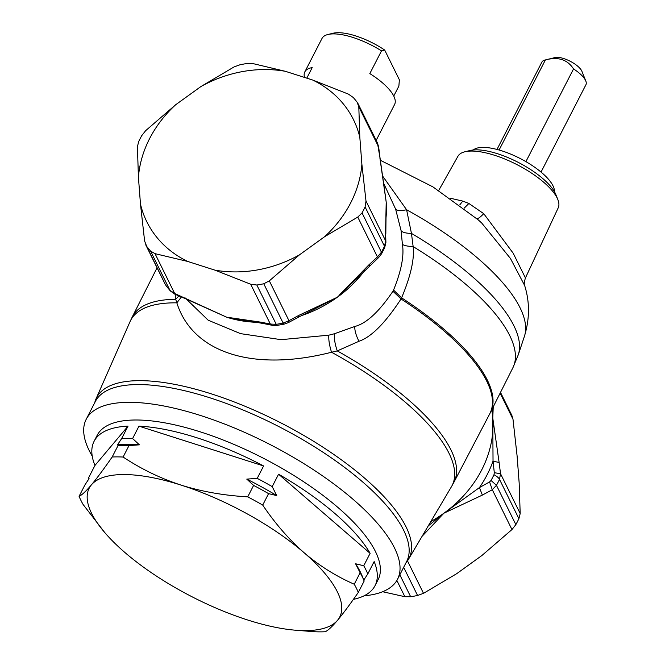 <?xml version="1.0" encoding="UTF-8"?>
<svg xmlns="http://www.w3.org/2000/svg" width="665" height="665" viewBox="0 0 665 665"><rect width="100%" height="100%" fill="white"/><g stroke="black" fill="none" stroke-linecap="round" stroke-linejoin="round"><path stroke-width="1" d="M383.422 182.775L395.625 209.118L401.095 230.689L402.408 244.346C404.287 255.626 401.328 270.863 393.547 290.073L392.949 291.237C379.033 311.835 366.299 323.589 354.744 326.49L334.52 333.714C334.013 338.385 334.927 344.113 337.271 350.912L331.527 352.25C253.141 372.242 192.601 352.891 176.84 302.841L175.685 299.292L175.144 294.312M187.646 261.428L214.945 270.148A115.244 97.447 -26.3 0 0 255.077 270.331A115.244 97.447 -26.3 0 0 299.366 254.919L324.611 236.715A115.244 97.447 -26.3 0 0 361.876 164.213L359.823 137.289A115.244 97.447 -26.3 0 0 312.658 80.024L285.351 71.305A115.244 97.447 -26.3 0 0 245.219 71.122A115.244 97.447 -26.3 0 0 200.93 86.541L175.685 104.738L145.643 130.681L141.753 135.618A128.054 108.279 -26.3 0 0 138.694 141.562L137.414 146.691L138.428 177.239L140.481 204.163A115.244 97.447 -26.3 0 0 187.646 261.428L155.028 253.664L174.679 293.498L174.937 294.221L170.306 290.896A8.537 4.447 -41.3 0 1 169.957 290.381L174.679 293.498L226.657 317.188L262.883 323.439M200.93 86.541L234.088 66.907L240.032 64.763A128.054 108.279 153.7 0 1 246.424 63.599A128.054 108.279 153.7 0 1 246.956 63.516L252.733 63.541L285.351 71.305M175.685 104.738A115.244 97.447 -26.3 0 0 138.428 177.239M312.658 80.024L348.385 94.098L353.231 97.464A128.054 108.279 153.7 0 1 357.097 102.161L358.801 106.741L378.651 146.973L377.471 143.033L380.072 158.27L378.651 146.973M359.823 137.289L358.801 106.741M361.876 164.213L365.999 201.071L385.658 240.905L385.916 242.368L384.644 247.796L381.585 253.747A8.537 2.909 -151.3 0 0 381.444 252.226L377.429 256.914L378.693 257.48L381.585 253.747M385.916 242.368L385.559 232.351L386.207 202.16L379.873 157.805M185.377 298.036L185.751 298.818L226.657 317.188L260.963 322.184L262.841 323.431L272.417 325.335L277.222 325.385L276.241 324.329A128.054 108.279 -26.3 0 0 283.157 323.082L288.976 320.688L288.311 322.641L284.088 324.146A8.537 1.347 -101.6 0 1 283.157 323.082L263.764 283.772L269.325 280.854L288.976 320.688L298.918 315.335L298.435 317.188L288.311 322.641M314.836 308.884L337.354 297.222L378.693 257.48M298.918 315.335L337.354 297.222L339.399 295.401M324.611 236.715L357.77 217.081L362.043 212.908A128.054 108.279 -26.3 0 0 365.102 206.965L384.495 246.274L385.658 240.905L385.559 232.351M155.028 253.664L150.564 251.071A128.054 108.279 153.7 0 1 146.699 246.374L144.613 241.021L140.481 204.163M299.366 254.919L269.325 280.854M214.945 270.148L250.68 284.221L270.331 324.055L272.417 325.335M260.963 322.184L270.331 324.055L276.241 324.329L256.84 285.019L250.68 284.221M365.102 206.965L365.999 201.071M384.678 50.033L381.51 50.856A47.381 16.667 -152.8 0 0 327.945 34.497L333.032 33.25A43.109 15.17 -152.8 0 1 384.678 50.033L399.366 79.783L398.884 86.068L393.755 96.043M327.945 34.497A47.381 16.667 -152.8 0 0 321.985 38.479L304.819 71.887A47.381 16.667 -152.8 0 0 304.504 77.423M306.789 78.154L312.209 67.606A47.381 16.667 -152.8 0 0 304.819 71.887M381.51 50.856L369.823 73.599A47.381 16.667 27.2 0 1 383.348 83.591A47.381 16.667 27.2 0 1 394.578 104.538L376.157 140.382M339.133 295.285L368.809 264.944C370.106 266.017 370.297 265.875 369.383 264.52M385.825 233.689L386.207 202.16L385.251 194.986M256.84 285.019A128.054 108.279 -26.3 0 0 257.372 284.936A128.054 108.279 -26.3 0 0 263.764 283.772M178.943 295.95L175.685 299.292A180.83 63.624 27.2 0 0 132.26 316.947L157.065 267.787M181.379 296.989L176.84 302.841A180.697 63.574 -152.8 0 0 130.091 321.544L132.26 316.947M334.52 333.722L328.818 335.177C328.493 339.69 329.399 345.384 331.527 352.25A180.697 63.574 27.2 0 1 409.258 405.65A180.697 63.574 27.2 0 1 451.452 486.697L408.426 559.39A175.66 61.803 -152.8 0 0 367.413 480.604A175.66 61.803 -152.8 0 0 205.402 392.026A175.66 61.803 -152.8 0 0 96.026 398.842A175.66 61.803 -152.8 0 0 94.738 402.691M328.818 335.177L281.071 339.665L240.539 333.639L208.212 320.222L186.3 299.042M403.663 567.312L417.57 595.483A128.054 108.279 153.7 0 1 411.178 596.646A128.054 108.279 153.7 0 1 410.646 596.729L404.86 596.696L382.641 591.725M145.71 244.787L165.136 284.154L146.699 246.374M450.521 198.278L462.774 201.088L468.875 203.473L483.729 213.665L513.164 253.174L525.433 277.945L558.218 207.837A56.392 19.842 -152.8 0 0 557.835 199.55L555.815 194.513A51.97 18.288 -152.8 0 0 497.561 153.74A51.97 18.288 -152.8 0 0 470.155 150.489L464.885 151.778A56.392 19.842 -152.8 0 0 457.919 156.292L438.709 190.464M392.949 291.237L401.028 298.967C385.343 322.957 371.328 337.064 358.975 341.27L337.271 350.912A180.83 63.624 -152.8 0 1 411.128 402.175A180.83 63.624 27.2 0 1 453.921 482.258L451.452 486.697M402.416 244.346C403.988 245.568 407.562 246.316 413.148 246.59C414.586 258.876 410.737 275.958 401.602 297.845L401.028 298.967A181.404 63.823 27.2 0 1 446.855 333.406A181.404 63.823 27.2 0 1 489.781 413.746L453.921 482.258M401.095 230.689C402.541 232.418 405.991 233.324 411.452 233.407L413.148 246.59A180.938 63.665 -152.8 0 1 469.931 287.903A180.938 63.665 -152.8 0 1 512.914 367.703L489.781 413.746M406.049 562.681A175.66 61.803 -152.8 0 0 408.426 559.39M492.191 408.975L492.782 418.135L499.116 462.491L493.031 461.144A118.453 100.157 153.7 0 1 479.44 487.586L482.366 495.084L492.3 489.731L496.447 485.309A128.054 108.279 153.7 0 0 499.506 479.365A8.537 3.101 25.7 0 0 493.987 474.735L494.311 472.699L500.529 473.721L499.506 479.365L518.899 518.675A128.054 108.279 153.7 0 1 515.849 524.619L511.959 529.564L481.909 555.499L456.664 573.704L423.505 593.338L417.57 595.483M518.899 518.675L520.188 513.555L519.165 483.006L517.112 456.082L512.989 419.224L511.884 415.459L500.512 392.408M557.835 199.55A56.392 19.842 -152.8 0 0 494.627 155.302A56.392 19.842 -152.8 0 0 464.885 151.778M462.774 201.088L459.756 204.903M395.625 209.118C396.93 210.763 400.588 210.971 406.598 209.749L411.452 233.407A180.057 63.35 -152.8 0 1 474.278 278.311A180.057 63.35 27.2 0 1 518.301 354.719L512.914 367.703M482.366 495.084L443.921 513.197L428.26 525.882M515.849 524.619L496.447 485.309L491.028 480.479L489.573 481.925L479.44 487.586L443.921 513.197L422.117 536.256M511.959 529.564L492.3 489.731L489.573 481.925M494.311 472.699L493.031 461.144L492.782 418.135A114.181 96.55 153.7 0 1 446.082 511.609A114.181 96.55 -26.3 0 1 443.921 513.197A114.181 96.55 -26.3 0 1 430.829 521.526M382.4 175.743L406.598 209.749A177.081 62.302 -152.8 0 1 481.127 261.17A177.081 62.302 -152.8 0 1 524.419 336.307L518.301 354.719M481.66 222.958L510.429 258.444L524.627 285.451C523.937 284.553 524.203 282.051 525.433 277.945L525.425 277.953M104.629 532.407L83.133 504.527A157.929 55.569 27.2 0 1 79.077 496.323C81.886 495.076 85.993 491.26 91.404 484.868C96.915 478.285 103.84 468.991 112.169 456.996A157.929 55.569 27.2 0 1 123.1 457.038C141.312 469.108 160.681 478.476 181.196 485.142C201.811 491.618 223.989 495.516 247.729 496.846L253.606 485.4L246.773 479.116A153.706 54.081 27.2 0 1 276.748 495.608L268.585 493.638L262.708 505.084C275.352 523.779 289.2 539.706 304.254 552.856L306.399 554.685C320.979 566.788 336.922 576.638 354.246 584.219A157.929 55.569 27.2 0 1 358.294 592.432C349.965 604.418 343.04 613.712 337.529 620.295A140.855 49.559 -152.8 0 0 306.365 554.701A140.855 49.559 -152.8 0 0 304.254 552.856A140.855 49.559 -152.8 0 0 181.196 485.142A140.855 49.559 -152.8 0 0 91.404 484.868A140.855 49.559 -152.8 0 0 104.629 532.407A140.855 49.559 -152.8 0 0 122.576 550.462A140.855 49.559 -152.8 0 0 124.679 552.307A140.855 49.559 -152.8 0 0 247.746 620.021A140.855 49.559 -152.8 0 0 294.819 630.154A140.855 49.559 -152.8 0 0 337.529 620.295C332.118 626.688 328.011 630.503 325.202 631.75A157.929 55.569 27.2 0 1 314.271 631.717L294.819 630.154M88.96 478.792L88.578 477.844L89.068 478.634L84.962 484.876L79.077 496.323M88.578 477.844L94.954 465.442L128.046 426.115A157.929 55.569 -152.8 0 0 94.089 441.302A157.929 55.569 -152.8 0 0 94.954 465.442M112.169 456.996L118.054 445.55L117.564 444.76L121.67 438.518L128.046 426.115M117.564 444.76A153.706 54.081 -152.8 0 1 139.434 444.827L128.985 445.592L123.1 457.038M128.985 445.592A157.929 55.569 -152.8 0 0 118.054 445.55M139.434 444.827L132.601 438.551L138.968 426.149L263.598 465.957A157.929 55.569 -152.8 0 0 138.968 426.149M121.67 438.518A157.929 55.569 27.2 0 1 132.601 438.551M246.773 479.116L257.222 478.359L263.598 465.957M268.585 493.638A157.929 55.569 -152.8 0 0 253.606 485.4M262.708 505.084A157.929 55.569 -152.8 0 0 247.729 496.846M276.748 495.608L272.201 486.605L278.577 474.203L370.114 553.338A157.929 55.569 -152.8 0 0 337.587 515.865A157.929 55.569 -152.8 0 0 278.577 474.203M354.246 584.219L360.122 572.773L355.584 563.77L363.738 565.74L370.114 553.338M363.688 580.188L367.795 573.945L374.162 561.543A157.929 55.569 -152.8 0 1 375.027 585.682A157.929 55.569 -152.8 0 1 353.406 599.365M355.584 563.77A153.706 54.081 -152.8 0 1 362.35 576.439L364.179 580.986A157.929 55.569 -152.8 0 0 360.122 572.773M358.294 592.432L364.179 580.986M367.795 573.945A157.929 55.569 -152.8 0 0 363.738 565.74M375.027 585.682L378.111 579.672A157.929 55.569 -152.8 0 0 340.68 509.856A157.929 55.569 -152.8 0 0 196.449 430.654A157.929 55.569 -152.8 0 0 97.181 435.292L94.089 441.302M257.222 478.359A157.929 55.569 27.2 0 1 272.201 486.605M92.227 456.115A175.003 61.571 27.2 0 1 86.209 419.283A175.003 61.571 27.2 0 1 196.217 414.145A175.003 61.571 27.2 0 1 356.033 501.909A175.003 61.571 27.2 0 1 397.52 579.273A175.003 61.571 27.2 0 1 364.071 595.815M397.52 579.273L406.648 561.501A175.003 61.571 -152.8 0 0 365.168 484.145A175.003 61.571 -152.8 0 0 205.344 396.373A175.003 61.571 -152.8 0 0 95.344 401.51L86.209 419.283M544.992 60.025L555.167 57.539A16.218 5.711 27.2 0 1 570.163 61.247A16.218 5.711 27.2 0 1 581.9 71.28L585.799 81.005A24.755 8.712 -152.8 0 0 573.538 68.927C567.461 59.509 558.076 56.508 545.391 59.941A24.755 8.712 -152.8 0 0 544.992 60.025A24.755 8.712 -152.8 0 0 542.141 61.687A24.755 8.712 -152.8 0 0 541.884 62.111L496.996 149.442M541.036 172.077L585.923 84.746A24.755 8.712 -152.8 0 0 585.799 81.005M525.899 161.628L573.538 68.927M499.099 150.016L545.391 59.941M473.289 149.974A46.101 16.218 27.2 0 1 493.039 148.519A46.101 16.218 27.2 0 1 501.876 150.864A46.101 16.218 27.2 0 1 554.411 191.661M386.207 202.16A114.181 96.55 153.7 0 1 385.9 218.918M364.728 270.514A114.181 96.55 153.7 0 1 339.516 295.634A114.181 96.55 -26.3 0 1 337.354 297.222A114.181 96.55 -26.3 0 1 301.021 315.775M362.043 212.908L381.444 252.226A128.054 108.279 153.7 0 0 384.495 246.274L384.644 247.796M150.564 251.071L169.957 290.381A128.054 108.279 153.7 0 1 166.092 285.684A8.537 4.497 -37.6 0 0 166.341 286.083L170.306 290.896M357.77 217.081L377.429 256.914L368.809 264.944M226.657 317.188A114.181 96.55 -26.3 0 0 257.205 322.326M399.823 574.793L410.646 596.729M396.855 580.47L404.86 596.696M354.744 326.49C354.669 330.704 356.083 335.625 358.975 341.27M393.547 290.073L401.602 297.845A181.404 63.823 -152.8 0 1 447.429 332.292A181.404 63.823 27.2 0 1 490.521 412.292M407.479 560.853L423.505 593.338M499.116 462.491L500.529 473.721L520.188 513.555M500.13 393.165L512.989 419.224M493.987 474.735A123.781 104.671 153.7 0 1 491.028 480.479M493.231 406.897L492.782 418.135A114.181 96.55 153.7 0 0 491.743 409.873M468.875 203.473L464.128 208.22M483.729 213.665C479.864 217.671 477.437 219.275 476.448 218.477M358.044 103.657L377.471 143.033M314.894 308.851L298.435 317.188M385.259 195.028L380.072 158.27M284.088 324.146L277.222 325.385M165.136 284.154L166.341 286.083M185.751 298.818L174.937 294.221M96.026 398.842L130.091 321.544M481.726 223.016L478.293 219.924L432.915 186.873L380.314 160.248M524.627 285.451C529.822 301.885 529.747 318.834 524.419 336.307"/></g></svg>
